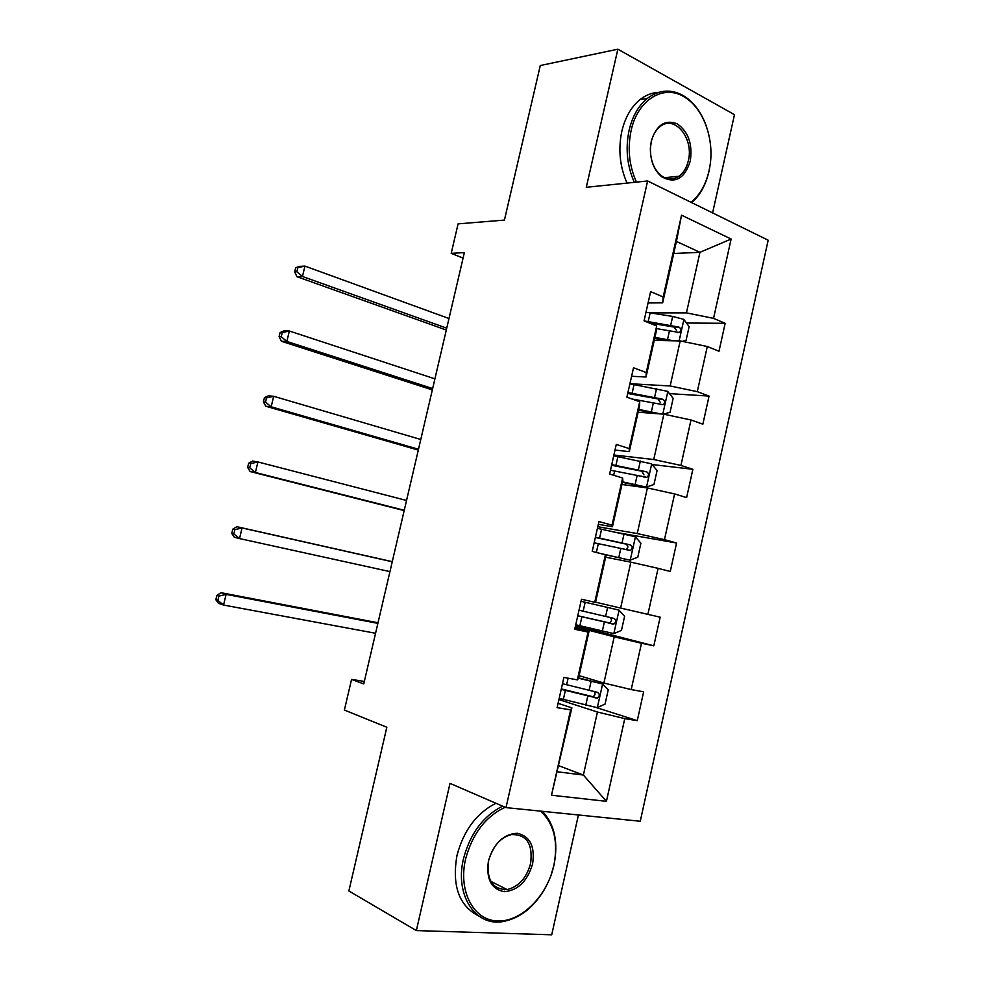 <?xml version="1.0" encoding="UTF-8"?>
<svg xmlns="http://www.w3.org/2000/svg" width="984" height="984" viewBox="0 0 984 984"><rect width="100%" height="100%" fill="white"/><g stroke="black" fill="none" stroke-linecap="round" stroke-linejoin="round"><path stroke-width="1.48" d="M712.601 212.901L734.482 114.673L617.866 49.2L540.278 65.534L504.435 220.084L458.089 223.872L451.201 253.343L463.095 258.103M640.264 821.259L768.172 240.219L647.62 180.97L505.997 807.618L640.264 821.259M505.997 807.618L450.008 783.375L416.355 930.581L551.716 934.8L578.42 814.973M416.355 930.581L348.865 890.975L386.835 727.25L344.388 710.067L351.559 679.403L363.748 683.917L464.362 252.617L451.201 253.343M673.72 253.503L699.956 252.31L676.426 241.424L662.663 302.851L663.191 296.971L650.621 291.633L644.053 320.858L656.685 325.975L646.254 372.542L633.511 367.77L626.894 397.179L639.711 401.743L629.194 448.606L616.279 444.411L609.625 474.03L622.614 478.003L612.036 525.185L598.936 521.569L592.233 551.384L605.394 554.767L594.754 602.269L581.47 599.244L574.73 629.256L588.075 632.048L577.35 679.858L563.894 677.435L557.104 707.656L570.634 709.845L551.495 795.22L606.427 801.333L583.389 775.048L597.436 712.035L558.924 699.575M663.191 296.971L681.531 215.188L731.137 239.026L713.535 318.373L725.171 323.305L686.475 323.023M606.427 801.333L624.766 718.627L637.263 720.657L643.647 691.814L631.211 689.575L641.494 643.241L653.819 645.824L660.166 617.177L647.89 614.373L658.099 568.346L670.276 571.47L676.574 543.008L664.458 539.663L674.606 493.919L686.611 497.596L692.871 469.307L680.928 465.42L691.002 419.971L702.859 424.19L709.07 396.072L697.287 391.657L707.299 346.503L718.996 351.239L725.171 323.305M656.685 325.975L656.279 331.313L646.033 376.995L631.593 376.282M654.249 340.378L680.202 340.931L670.153 385.962L629.92 383.723M646.033 376.995L646.254 372.542M707.299 346.503L680.202 340.931M697.287 391.657L670.153 385.962M639.711 401.743L639.612 405.642L629.305 451.631L615.012 450.057M638.149 412.198L663.856 414.202L653.745 459.528L613.893 455.002M629.305 451.631L629.194 448.606M691.002 419.971L663.856 414.202M680.928 465.42L653.745 459.528M622.614 478.003L622.847 480.463L612.466 526.735L598.321 524.324M621.949 484.472L647.411 487.941L637.238 533.562L597.78 526.723M612.466 526.735L612.036 525.185M674.606 493.919L647.411 487.941M664.458 539.663L637.238 533.562M600.178 553.426L630.043 560.179L605.406 554.767L605.972 555.763L595.529 602.343L594.754 602.269M605.64 557.202L630.855 562.159L620.621 608.063L595.566 602.183M658.099 568.346L630.855 562.159M647.89 614.373L620.621 608.063M577.35 679.858L578.469 678.443L588.973 631.556L575.025 627.927M575.283 626.771L614.201 636.857L603.893 683.056L579.096 675.651M588.973 631.556L588.075 632.048M641.494 643.241L614.201 636.857M631.211 689.575L603.893 683.056M551.495 795.22L571.876 707.853L558.076 703.339M558.887 765.773L583.389 775.048L557.534 771.813M571.876 707.853L570.634 709.845M624.766 718.627L597.436 712.035M617.866 49.2L586.292 187.292L647.62 180.97M364.326 681.432L351.559 679.403M662.663 302.851L648.075 302.961M650.547 312.875L686.451 312.875L699.956 252.31L731.137 239.026M676.426 241.424L681.531 215.188M713.535 318.373L686.451 312.875M637.263 720.657L596.218 707.508M653.819 645.824L575.542 625.627M676.574 543.008L618.247 532.787M692.871 469.307L652.121 464.522M709.07 396.072L669.477 393.637M559.195 698.332L597.14 707.681L605.049 704.077L608.223 689.87L602.442 683.917L578.518 678.234M602.442 683.917L578.592 677.878M561.224 689.354L597.177 698.062C599.908 696.069 599.994 694.163 597.448 692.355L562.491 683.683M594.274 691.678C595.64 693.917 595.123 695.59 592.725 696.672L561.323 688.911M377.868 623.364L226.123 594.373L223.553 605.049L218.46 603.315L215.828 599.723L217.858 600.4L218.891 596.132L216.849 595.455L215.828 599.723M375.556 633.265L223.553 605.049L217.858 600.4M218.891 596.132L226.123 594.373L221.006 592.7L378.016 622.761M221.006 592.7L216.849 595.455M505.136 807.249C485.518 816.548 472.32 833.866 465.543 859.229C458.04 891.406 473.673 920.471 497.596 920.999C521.434 921.996 547.252 895.883 553.857 865.502C558.457 841.689 554.029 823.559 540.56 811.136M542.405 811.32C554.632 824.321 558.481 842.267 553.967 865.145L551.015 875.342M546.428 885.895C535.173 906.535 520.45 918.466 502.234 921.688C474.964 926.215 454.645 894.554 463.501 858.7C470.168 833.534 483.193 816.019 502.578 806.142M488.458 860.852C493.98 843.14 503.623 833.94 517.363 833.276C530.093 836.289 535.161 846.535 532.59 863.989C527.362 881.283 517.904 890.52 504.202 891.676C491.164 889.081 485.911 878.81 488.458 860.852M530.61 863.485C533.033 843.768 526.563 834.137 511.2 834.604C500.118 837.802 492.603 846.424 488.654 860.496C486.256 879.831 492.43 889.524 507.154 889.597C518.74 886.695 526.563 877.986 530.61 863.485M479.023 916.166C459.097 906.092 451.754 885.858 456.982 855.465C463.612 830.447 476.6 813.055 495.936 803.264M506.207 889.13L504.558 889.807M691.063 202.323C699.845 195.103 705.848 184.611 709.046 170.872L710.19 164.488C714.064 138.227 703.216 108.486 685.098 97.453C664.483 83.529 637.706 99.175 631.113 130.589C627.374 148.67 629.157 165.841 636.476 182.126M709.821 166.899L708.947 171.45C705.848 184.82 700.116 195.226 691.74 202.655M634.311 182.347C627.054 165.816 625.32 148.436 629.108 130.208C632.429 116.272 638.493 105.669 647.312 98.412C659.329 89.433 671.703 88.732 684.434 96.297C694.212 102.705 701.518 112.68 706.34 126.223M651.31 141.032C656.414 124.968 665.049 119.212 677.189 123.787C688.406 131.758 692.761 144.205 690.251 161.155C684.495 178.891 674.975 184.094 661.703 176.739C653.979 170.146 650.203 160.49 650.387 147.785L651.31 141.032M688.308 160.786C694.2 138.56 674.606 114.267 660.018 126.653C655.774 130.036 652.859 135.029 651.285 141.671L650.412 148.08C650.239 160.146 653.819 169.31 661.162 175.595C667.226 179.949 673.204 180.158 679.095 176.21C683.609 172.84 686.684 167.698 688.308 160.786M627.054 183.085C619.809 166.665 618.063 149.396 621.827 131.266C625.135 117.404 631.187 106.862 639.981 99.63C645.75 95.079 651.949 92.656 658.591 92.348M678.271 176.296L677.57 177.181M618.911 610.08L581.015 601.286L618.911 610.08L624.606 616.304L621.457 630.412L613.844 633.61L619.059 610.24M613.844 633.61L575.738 624.766M577.743 615.836L613.868 624.028C616.402 622.011 616.439 620.129 613.954 618.382L579.01 610.203M609.92 617.46C612.171 619.477 611.986 621.298 609.404 622.909L577.768 615.738M392.247 561.753L242.064 527.965L239.518 538.58L234.34 537.252L231.769 533.402L233.848 533.918L234.868 529.675L232.79 529.158L231.769 533.402M389.947 571.606L239.518 538.58L233.848 533.918M234.868 529.675L242.064 527.965L236.873 526.698L392.272 561.655M236.873 526.698L232.79 529.158M630.043 560.179L637.767 557.227L640.891 543.193L635.27 536.711L597.411 528.334M594.164 542.799L630.436 550.45C632.798 548.432 632.774 546.575 630.363 544.878L595.418 537.202M595.357 537.461L625.59 544.004C628.444 545.689 628.567 547.559 625.947 549.613L630.436 550.45M406.54 500.462L257.919 461.951L255.385 472.504L250.12 471.557L404.178 510.598M404.264 510.266L255.385 472.504L249.739 467.818L250.748 463.599L248.644 463.243L247.636 467.462L249.739 467.818M248.644 463.243L252.642 461.066L257.919 461.951L250.748 463.599M247.636 467.462L250.12 471.557M622.417 482.344L646.537 487.055L653.966 484.485L657.078 470.549L651.543 463.808L613.708 455.838M646.34 487.117L622.54 481.84M610.474 470.217L646.882 477.351C649.083 475.333 649.01 473.488 646.673 471.828L611.728 464.645M611.593 465.248L641.839 471.225L643.991 474.928M420.771 439.491L273.687 396.294L271.166 406.798L265.828 406.244L418.298 450.094M418.495 449.245L271.166 406.798L265.532 402.099L266.541 397.893L264.413 397.696L263.404 401.89L265.532 402.099M264.413 397.696L268.337 395.802L273.687 396.294L266.541 397.893M263.404 401.89L265.828 406.244M663.646 414.19L670.079 412.198L673.154 398.36L667.706 391.361L629.908 383.797M656.217 413.612L638.591 410.205M660.793 413.969L638.776 409.393M632.023 399.012L663.216 404.707C665.258 402.702 665.147 400.882 662.872 399.246L627.94 392.542M627.731 393.477L658.001 398.914L660.202 402.284M434.916 378.852L289.358 331.018L286.861 341.46L281.436 341.288L432.345 389.898M432.652 388.545L286.861 341.46L281.252 336.749L282.248 332.567L280.083 332.531L279.087 336.688L281.252 336.749M280.083 332.531L283.933 330.919L289.358 331.018L282.248 332.567M279.087 336.688L281.436 341.288M682.367 341.374L686.069 340.366L689.144 326.614L683.757 319.357L672.675 316.442L645.996 312.199M673.597 340.784L654.913 337.389M667.484 340.661L654.668 338.521M656.488 328.594L679.415 332.518C681.334 330.526 681.186 328.717 678.972 327.106L644.212 320.919M649.096 322.9L674.052 327.057L676.291 330.144M448.987 318.521L304.942 266.111L302.457 276.492L296.959 276.701L446.305 330.021M446.736 328.164L302.457 276.492L296.873 271.768L297.869 267.611L295.68 267.722L294.683 271.867L296.873 271.768M295.68 267.722L299.443 266.393L304.942 266.111L297.869 267.611M294.683 271.867L296.959 276.701M597.337 707.582L602.589 684.064M566.636 684.741L568.112 678.197M563.34 699.415L565.37 690.424M589.059 690.424L591.077 681.395M585.763 705.184L587.78 696.143M591.495 696.611L596.169 698.074M583.155 611.187L585.16 602.257M579.884 625.763L581.888 616.833M605.603 616.451L607.608 607.472M602.319 631.113L604.336 622.134M607.964 622.884L612.688 624.053M630.24 560.105L635.418 536.87M599.576 538.088L601.568 529.22M596.353 552.442L598.321 543.697M622.036 542.947L624.028 534.029M618.776 557.522L620.781 548.592M625.59 544.004L630.363 544.878M646.537 487.055L651.679 463.968M615.898 465.444L617.878 456.625M613.684 475.272L614.643 471.016M638.37 469.909L640.35 461.041M635.135 484.386L637.115 475.506M641.839 471.225L646.673 471.828M662.798 414.116L667.841 391.534M632.109 393.256L634.077 384.498M654.594 397.327L656.562 388.52M651.383 411.706L653.351 402.887M658.001 398.914L662.872 399.246M679.132 340.907L683.892 319.542M648.222 321.522L650.178 312.814M670.719 325.2L672.675 316.442M667.521 339.492L669.489 330.722M674.052 327.057L678.972 327.106M592.725 696.672L597.177 698.062M507.154 889.597L490.782 881.344M639.981 99.63L647.312 98.412M679.095 176.21L664.655 177.71M661.162 175.595L661.703 176.739M685.098 97.453L684.434 96.297M609.404 622.909L613.868 624.028M643.302 476.883L646.882 477.351M660.571 404.51L663.216 404.707M677.201 332.481L679.415 332.518"/></g></svg>
